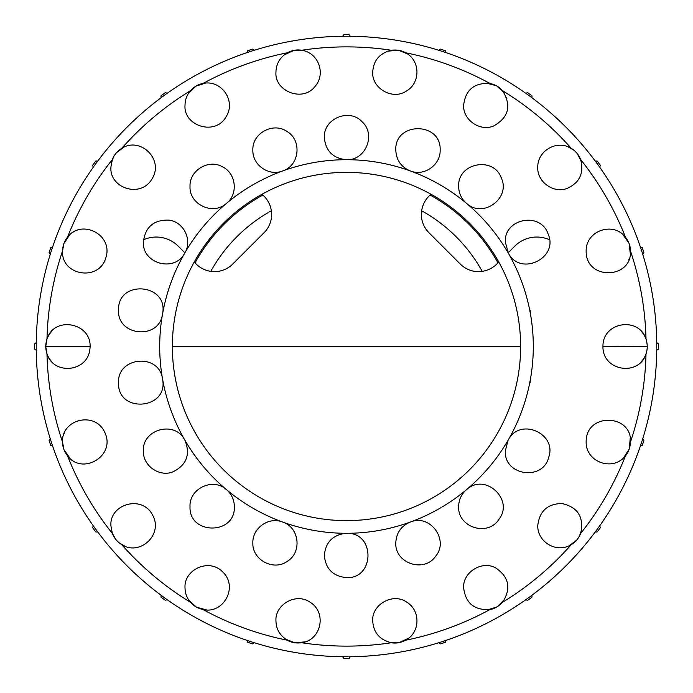 <?xml version="1.0" encoding="UTF-8"?>
<svg xmlns="http://www.w3.org/2000/svg" width="693" height="693" viewBox="0 0 693 693"><rect width="100%" height="100%" fill="white"/><g stroke="black" fill="none" stroke-linecap="round" stroke-linejoin="round"><path stroke-width="1.04" d="M395.807 150.147C394.421 121.518 441.51 121.604 440.133 150.147C440.705 164.709 424.514 176.368 410.862 171.136L409.918 170.799C400.978 166.805 396.266 159.918 395.807 150.147M410.152 170.885L410.62 171.058M346.249 159.702L346.751 159.702M184.607 253.317L184.858 252.884M184.858 440.116L184.607 439.683M282.848 522.115L282.38 521.942M346.751 533.298L346.249 533.298M508.393 439.683L508.142 440.116M508.142 252.884L508.393 253.317M347.002 159.702L345.998 159.702C332.796 158.151 325.571 150.762 324.341 137.543C323.267 118.416 349.87 107.64 362.448 122.15C376.013 134.719 365.627 160.274 347.002 159.702A186.798 186.798 0 0 1 409.918 170.799M283.082 170.799L282.138 171.136C268.468 176.377 252.287 164.683 252.867 150.147C252.009 133.307 273.414 121.656 287.119 131.575C302.079 140.246 299.584 165.298 283.082 170.799A186.798 186.798 0 0 1 345.998 159.702M226.81 203.084L226.048 203.725C212.63 215.653 189.068 204.184 190.021 186.434C189.284 170.495 208.558 158.775 222.349 166.736C235.941 173.051 238.513 193.633 226.81 203.084A186.798 186.798 0 0 1 282.138 171.136M184.979 252.668L184.477 253.534C174.264 272.678 142.074 263.505 143.382 242.022C145.244 226.992 153.733 219.681 168.832 220.105C183.541 221.708 192.628 239.943 184.979 252.668A186.798 186.798 0 0 1 226.048 203.725M162.63 313.574L162.448 314.553C158.688 340.289 117.082 336.001 118.555 310.213C117.334 279.4 168.451 283.246 162.63 313.574A186.798 186.798 0 0 1 184.477 253.534M162.448 378.447L162.63 379.426C168.408 409.806 117.308 413.556 118.555 382.787C117.108 356.947 158.732 352.754 162.448 378.447A186.798 186.798 0 0 1 162.448 314.553M184.477 439.466L184.979 440.332C190.584 454.521 186.573 465.029 172.955 471.864C159.338 477.338 142.801 465.748 143.382 450.978C142.082 429.469 174.289 420.339 184.477 439.466A186.798 186.798 0 0 1 162.63 379.426M226.048 489.275L226.81 489.916C231.713 494.386 234.225 499.939 234.347 506.566C235.672 535.221 188.687 535.126 190.021 506.566C189.076 488.79 212.656 477.364 226.048 489.275A186.798 186.798 0 0 1 184.979 440.332M282.138 521.864L283.082 522.201C299.367 527.65 302.079 552.217 287.595 561.113C273.978 571.534 251.992 559.961 252.867 542.853C252.295 528.291 268.486 516.631 282.138 521.864A186.798 186.798 0 0 1 226.81 489.916M345.998 533.298L347.002 533.298C375.381 532.648 374.696 579.036 346.5 577.615C333.021 576.29 325.632 568.901 324.341 555.457C325.58 542.229 332.805 534.84 345.998 533.298A186.798 186.798 0 0 1 283.082 522.201M346.5 520.634A174.134 174.134 0 0 1 172.366 346.5A174.134 174.134 0 0 1 346.5 172.366A174.134 174.134 0 0 1 520.634 346.5A174.134 174.134 0 0 1 346.5 520.634M409.918 522.201L410.862 521.864C430.613 513.92 449.385 540.635 435.464 556.453C423.873 573.172 394.672 563.175 395.807 542.853C396.275 533.073 400.978 526.195 409.918 522.201A186.798 186.798 0 0 1 347.002 533.298M466.19 489.916L466.952 489.275C485.472 472.721 514.267 499.852 499.003 519.23C488.002 537.04 457.51 527.477 458.653 506.566C458.775 499.93 461.287 494.386 466.19 489.916A186.798 186.798 0 0 1 410.862 521.864M508.021 440.332L508.523 439.466C520.443 417.264 557.207 433.714 548.709 457.267C543.017 481.349 503.958 475.71 505.301 450.978L508.021 440.332A186.798 186.798 0 0 1 466.952 489.275M530.37 379.426L530.119 382.787L530.37 379.426A186.798 186.798 0 0 1 508.523 439.466M530.552 314.553L530.119 310.213L530.552 314.553A186.798 186.798 0 0 1 530.552 378.447M508.523 253.534L505.301 242.022C504.019 218.356 540.679 211.46 548.076 233.896C559.034 257.727 520.989 276.698 508.523 253.534A186.798 186.798 0 0 1 530.37 313.574M466.952 203.725L466.19 203.084C461.287 198.614 458.775 193.061 458.653 186.434C457.354 162.855 493.823 155.847 501.377 178.17C510.758 197.99 483.35 218.468 466.952 203.725A186.798 186.798 0 0 1 508.021 252.668M62.535 251.212L62.535 250.927C62.812 245.391 64.475 240.809 67.542 237.179C81.272 218.728 112.976 234.347 106.038 257.19C99.549 282.077 61.279 275.71 62.535 251.212L63.782 243.884M110.915 167.204L112.344 159.572C114.232 154.756 117.368 151.022 121.751 148.363C140.281 136.252 164.293 159.537 152.062 178.855C140.826 198.553 109.494 188.262 110.915 167.411L110.923 168.2M185.031 105.223C185.048 99.879 186.841 95.062 190.402 90.757C194.179 86.686 198.397 84.251 203.066 83.446C221.292 79.435 236.261 100.78 226.195 116.632C215.246 136.478 183.229 125.754 185.031 105.223M275.961 72.124C276.126 63.834 279.903 57.389 287.283 52.789C292.212 50.26 297.011 49.42 301.689 50.251C318.321 52.599 326.082 73.519 315.298 86.131C303.049 102.85 274.246 91.181 275.961 72.124M372.721 72.124C373.406 60.499 379.599 53.205 391.311 50.251C396.803 49.558 401.611 50.407 405.717 52.789C420.538 60.689 420.677 83.004 406.228 91.164C392.247 100.52 371.578 87.968 372.721 72.124M463.643 105.223C465.462 89.891 474.22 82.64 489.934 83.446C495.339 84.676 499.566 87.119 502.598 90.757C511.685 105.639 508.757 117.351 493.797 125.892C480.223 131.999 462.794 119.88 463.643 105.223M537.759 167.411C537.352 150.676 556.938 139.397 571.249 148.363C575.666 151.057 578.794 154.79 580.656 159.572C584.121 173.146 579.651 182.735 567.246 188.331C554.131 193.806 537.066 182.233 537.759 167.411M586.139 251.212C585.628 230.639 613.305 221.154 625.458 237.179C628.811 241.606 630.483 246.18 630.465 250.927C632.267 279.14 585.871 280.821 586.139 251.212M602.945 346.5C602.46 321.621 639.275 316.354 646.023 339.189C647.66 344.473 647.66 349.35 646.023 353.811C639.232 376.697 602.442 371.327 602.945 346.5L647.271 346.301M586.139 441.787C585.871 412.17 632.285 413.886 630.465 442.073C630.188 447.609 628.525 452.191 625.458 455.821C613.279 471.855 585.637 462.352 586.139 441.787M537.759 525.589C539.466 511.165 547.505 503.802 561.876 503.508C577.893 507.155 584.156 517.134 580.656 533.428C578.768 538.244 575.632 541.978 571.249 544.637C556.895 553.603 537.37 542.316 537.759 525.589M463.643 587.777C462.673 572.21 482.155 560.117 495.72 567.965C509.078 576.983 511.373 588.418 502.598 602.243C498.821 606.314 494.603 608.749 489.934 609.554C474.211 610.351 465.445 603.101 463.643 587.777M372.721 620.876C371.535 604.686 393 592.186 406.904 602.252C420.755 610.741 420.227 632.475 405.717 640.211C400.788 642.74 395.989 643.589 391.311 642.749C379.582 639.778 373.388 632.484 372.721 620.876M275.961 620.876C274.8 604.876 295.85 592.099 310.239 602.321C327.209 612.811 321.11 640.263 301.689 642.749C296.197 643.442 291.389 642.593 287.283 640.211C279.894 635.594 276.117 629.149 275.961 620.876M185.031 587.777C183.723 569.992 208.688 557.674 222.522 571.768C238.678 586.512 223.735 614.353 203.066 609.554C197.661 608.324 193.434 605.881 190.402 602.243C186.833 597.929 185.048 593.113 185.031 587.777M110.923 524.8L110.915 525.589C109.399 504.14 142.247 494.334 152.659 515.22C163.513 534.598 139.761 556.392 121.751 544.637C117.334 541.943 114.206 538.21 112.344 533.428L110.915 525.814M62.673 439.327L62.535 441.787C61.478 418.979 95.573 410.828 104.886 432.657C115.974 456.02 82.198 475.71 67.542 455.821C64.189 451.394 62.517 446.82 62.535 442.073L63.964 449.618M46.977 339.189C54.115 314.934 93.494 322.973 89.899 349.142C87.63 372.384 53.422 375.346 46.977 353.811L45.729 346.5L46.977 339.189A299.619 299.619 0 0 1 62.535 250.927M51.429 331.661C47.782 335.707 45.885 340.644 45.729 346.5C45.885 352.356 47.782 357.293 51.429 361.339M123.597 147.384L116.467 152.737M116.259 152.971L114.492 155.336M113.643 156.757L111.547 162.171M211.815 83.541L211.166 83.42M205.414 83.125L195.859 86.175M195.617 86.322L188.262 93.711M303.777 50.702L294.049 50.338M293.841 50.381L284.165 54.912M581.306 161.582L577.26 153.612M577.07 153.37L575.043 151.213M573.804 150.13L568 146.777M506.886 98.38L506.67 97.756M504.045 92.628L496.621 85.88M496.379 85.741L486.304 83.065M407.527 53.924L398.51 50.26M398.293 50.225L387.682 51.169M64.146 433.48L63.912 434.095M64.051 449.861L70.106 458.471M62.535 251.42L62.742 254.27M74.298 231.635L73.718 231.956M69.491 235.092L63.869 243.633A300.771 300.771 0 0 1 63.886 243.589M112.335 533.385L115.74 539.388M628.949 243.148L622.894 234.529M346.5 656.765A310.265 310.265 0 0 1 36.235 346.5A310.265 310.265 0 0 1 346.5 36.235A310.265 310.265 0 0 1 656.765 346.5A310.265 310.265 0 0 1 346.5 656.765M188.964 600.372L196.379 607.12M196.621 607.259L206.696 609.935M389.232 642.307L398.943 642.662M399.159 642.619L408.818 638.106M487.595 609.875L497.141 606.825M497.383 606.678L504.738 599.289M569.429 545.608L576.533 540.263M576.741 540.029L578.499 537.673M579.348 536.252L581.652 529.946M641.571 361.339C645.218 357.293 647.115 352.356 647.271 346.5C647.115 340.644 645.218 335.707 641.571 331.661M628.854 259.52L629.097 258.896M630.318 253.794L629.131 243.633A300.771 300.771 0 0 1 629.14 243.667M618.702 461.365L619.291 461.036M623.501 457.926L629.218 449.116M629.305 448.882L630.206 438.383M285.481 639.076L294.49 642.74M294.698 642.775L305.318 641.831M116.112 539.847A300.771 300.771 0 0 1 116.095 539.83L117.949 541.779M119.196 542.862L125 546.223M247.375 51.672A0.788 0.788 0 0 1 246.873 52.659L247.366 51.646A0.788 0.788 0 0 1 247.877 50.65L252.391 49.177A0.788 0.788 0 0 1 253.387 49.688L254.383 50.225A0.788 0.788 0 0 1 253.395 49.714M161.114 96.725A0.788 0.788 0 0 1 160.949 97.826L161.105 96.708A0.788 0.788 0 0 1 161.278 95.608L165.116 92.81A0.788 0.788 0 0 1 166.225 92.983L167.342 93.191A0.788 0.788 0 0 1 166.242 93.009L166.242 93.009M93.009 166.242L93.191 167.342A0.788 0.788 0 0 0 93.009 166.242L92.983 166.225A0.788 0.788 0 0 1 92.81 165.116L95.608 161.278A0.788 0.788 0 0 1 96.708 161.105L97.826 160.949A0.788 0.788 0 0 1 96.725 161.114L96.725 161.114M49.714 253.395L50.225 254.383A0.788 0.788 0 0 0 49.714 253.395L49.688 253.387A0.788 0.788 0 0 1 49.177 252.391L50.65 247.877A0.788 0.788 0 0 1 51.646 247.366L52.659 246.873A0.788 0.788 0 0 1 51.672 247.375M35.464 349.662L36.261 350.45A0.788 0.788 0 0 0 35.464 349.662L35.438 349.662A0.788 0.788 0 0 1 34.65 348.874L34.65 344.126A0.788 0.788 0 0 1 35.438 343.338L36.261 342.55A0.788 0.788 0 0 1 35.464 343.338M51.672 445.625L52.659 446.127A0.788 0.788 0 0 0 51.672 445.625L51.646 445.634A0.788 0.788 0 0 1 50.65 445.123L49.177 440.609A0.788 0.788 0 0 1 49.688 439.613L50.225 438.617A0.788 0.788 0 0 1 49.714 439.605M96.725 531.886L97.826 532.051A0.788 0.788 0 0 0 96.725 531.886L96.708 531.895A0.788 0.788 0 0 1 95.608 531.722L92.81 527.884A0.788 0.788 0 0 1 92.983 526.775L93.191 525.658A0.788 0.788 0 0 1 93.009 526.758L93.009 526.758M166.242 599.991L167.342 599.809A0.788 0.788 0 0 0 166.242 599.991L166.225 600.017A0.788 0.788 0 0 1 165.116 600.19L161.278 597.392A0.788 0.788 0 0 1 161.105 596.292L160.949 595.174A0.788 0.788 0 0 1 161.114 596.275L161.114 596.275M253.395 643.286L254.383 642.775A0.788 0.788 0 0 0 253.395 643.286L253.387 643.312A0.788 0.788 0 0 1 252.391 643.823L247.877 642.35A0.788 0.788 0 0 1 247.366 641.354L246.873 640.341A0.788 0.788 0 0 1 247.375 641.328M349.662 657.536L350.45 656.739A0.788 0.788 0 0 0 349.662 657.536L349.662 657.562A0.788 0.788 0 0 1 348.874 658.35L344.126 658.35A0.788 0.788 0 0 1 343.338 657.562L342.55 656.739A0.788 0.788 0 0 1 343.338 657.536M445.625 641.328L446.127 640.341A0.788 0.788 0 0 0 445.625 641.328L445.634 641.354A0.788 0.788 0 0 1 445.123 642.35L440.609 643.823A0.788 0.788 0 0 1 439.613 643.312L438.617 642.775A0.788 0.788 0 0 1 439.605 643.286M531.886 596.275L532.051 595.174A0.788 0.788 0 0 0 531.886 596.275L531.895 596.292A0.788 0.788 0 0 1 531.722 597.392L527.884 600.19A0.788 0.788 0 0 1 526.775 600.017L525.658 599.809A0.788 0.788 0 0 1 526.758 599.991L526.758 599.991M599.991 526.758L599.809 525.658A0.788 0.788 0 0 0 599.991 526.758L600.017 526.775A0.788 0.788 0 0 1 600.19 527.884L597.392 531.722A0.788 0.788 0 0 1 596.292 531.895L595.174 532.051A0.788 0.788 0 0 1 596.275 531.886L596.275 531.886M643.286 439.605L642.775 438.617A0.788 0.788 0 0 0 643.286 439.605L643.312 439.613A0.788 0.788 0 0 1 643.823 440.609L642.35 445.123A0.788 0.788 0 0 1 641.354 445.634L640.341 446.127A0.788 0.788 0 0 1 641.328 445.625M657.536 343.338L656.739 342.55A0.788 0.788 0 0 0 657.536 343.338L657.562 343.338A0.788 0.788 0 0 1 658.35 344.126L658.35 348.874A0.788 0.788 0 0 1 657.562 349.662L656.739 350.45A0.788 0.788 0 0 1 657.536 349.662M641.328 247.375L640.341 246.873A0.788 0.788 0 0 0 641.328 247.375L641.354 247.366A0.788 0.788 0 0 1 642.35 247.877L643.823 252.391A0.788 0.788 0 0 1 643.312 253.387L642.775 254.383A0.788 0.788 0 0 1 643.286 253.395M596.275 161.114L595.174 160.949A0.788 0.788 0 0 0 596.275 161.114L596.292 161.105A0.788 0.788 0 0 1 597.392 161.278L600.19 165.116A0.788 0.788 0 0 1 600.017 166.225L599.809 167.342A0.788 0.788 0 0 1 599.991 166.242L599.991 166.242M526.758 93.009A0.788 0.788 0 0 1 525.658 93.191L526.775 92.983A0.788 0.788 0 0 1 527.884 92.81L531.722 95.608A0.788 0.788 0 0 1 531.895 96.708L532.051 97.826A0.788 0.788 0 0 1 531.886 96.725L531.886 96.725M439.605 49.714A0.788 0.788 0 0 1 438.617 50.225L439.613 49.688A0.788 0.788 0 0 1 440.609 49.177L445.123 50.65A0.788 0.788 0 0 1 445.634 51.646L446.127 52.659A0.788 0.788 0 0 1 445.625 51.672M343.338 35.464L342.55 36.261A0.788 0.788 0 0 0 343.338 35.464L343.338 35.438A0.788 0.788 0 0 1 344.126 34.65L348.874 34.65A0.788 0.788 0 0 1 349.662 35.438L350.45 36.261A0.788 0.788 0 0 1 349.662 35.464M498.821 262.119L496.846 264.024A25.823 25.823 0 0 1 482.207 271.327M421.673 210.793A25.823 25.823 0 0 1 428.976 196.154L430.11 195.028A173.016 173.016 0 0 1 497.972 262.89M430.11 195.028L430.881 194.179M210.793 271.327A25.823 25.823 0 0 1 196.154 264.024L194.179 262.119A174.134 174.134 0 0 1 262.119 194.179L264.024 196.154A25.823 25.823 0 0 1 271.327 210.793M195.028 262.89A173.016 173.016 0 0 1 262.89 195.028M549.506 239.761A31.107 31.107 0 0 0 514.795 246.154L508.116 252.832M184.884 252.832L178.205 246.154A31.107 31.107 0 0 0 143.494 239.761M271.379 210.767A155.137 155.137 0 0 0 210.767 271.379A25.884 25.884 0 0 0 232.718 264.059L264.059 232.718A25.884 25.884 0 0 0 271.379 210.767M482.233 271.379A155.137 155.137 0 0 0 421.621 210.767A25.884 25.884 0 0 0 428.941 232.718L460.282 264.059A25.884 25.884 0 0 0 482.233 271.379M45.729 346.5L90.055 346.5M172.366 346.5L520.634 346.5L172.366 346.5M410.862 171.136A186.798 186.798 0 0 1 466.19 203.084M67.542 237.179A299.619 299.619 0 0 1 112.344 159.572M121.751 148.363A299.619 299.619 0 0 1 190.402 90.757M203.066 83.446A299.619 299.619 0 0 1 287.283 52.789M301.689 50.251A299.619 299.619 0 0 1 391.311 50.251M405.717 52.789A299.619 299.619 0 0 1 489.934 83.446M502.598 90.757A299.619 299.619 0 0 1 571.249 148.363M580.656 159.572A299.619 299.619 0 0 1 625.458 237.179M630.465 250.927A299.619 299.619 0 0 1 646.023 339.189M646.023 353.811A299.619 299.619 0 0 1 630.465 442.073M625.458 455.821A299.619 299.619 0 0 1 580.656 533.428M571.249 544.637A299.619 299.619 0 0 1 502.598 602.243M489.934 609.554A299.619 299.619 0 0 1 405.717 640.211M391.311 642.749A299.619 299.619 0 0 1 301.689 642.749M287.283 640.211A299.619 299.619 0 0 1 203.066 609.554M190.402 602.243A299.619 299.619 0 0 1 121.751 544.637M112.344 533.428A299.619 299.619 0 0 1 67.542 455.821M62.535 442.073A299.619 299.619 0 0 1 46.977 353.811"/></g></svg>
